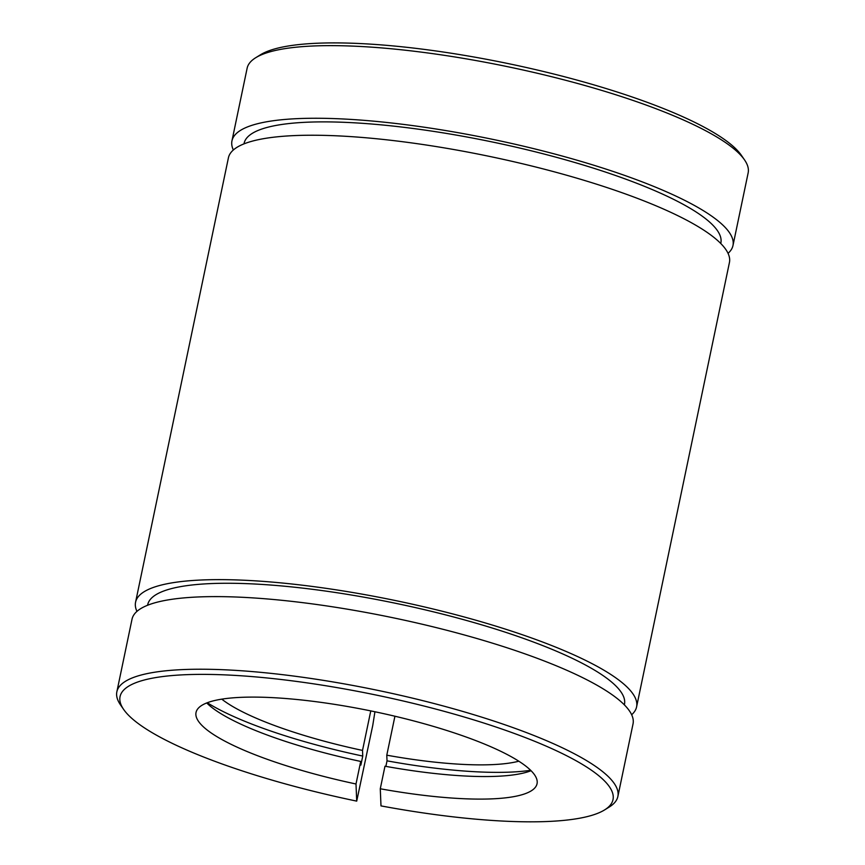 <?xml version="1.0" encoding="UTF-8"?>
<svg xmlns="http://www.w3.org/2000/svg" width="865" height="865" viewBox="0 0 865 865"><rect width="100%" height="100%" fill="white"/><g stroke="black" fill="none" stroke-linecap="round" stroke-linejoin="round"><path stroke-width="1.3" d="M728.049 253.348A255.921 54.787 -168.2 0 0 732.979 245.519L748.149 172.903A255.921 54.787 -168.2 0 0 744.516 159.874L741.359 155.289A251.791 53.9 -168.2 0 0 509.485 63.859A251.791 53.9 -168.2 0 0 260.397 54.819L255.672 57.75A255.921 54.787 -168.2 0 0 247.131 68.227L231.961 140.854A255.921 54.787 -168.2 0 0 233.345 149.991M744.516 159.874A255.921 54.787 -168.2 0 0 508.836 66.94A255.921 54.787 -168.2 0 0 255.672 57.75M370.771 710.911L362.522 750.42L362.749 756.064L360.867 765.093L360.716 761.438L356.002 783.993L356.715 801.12L372.75 725.465L374.934 711.765M732.979 245.519A255.921 54.787 -168.2 0 0 493.666 139.557A255.921 54.787 -168.2 0 0 231.961 140.854M720.75 243.476L720.859 242.989A243.53 52.138 -168.2 0 0 493.126 142.152A243.53 52.138 -168.2 0 0 244.081 143.385L243.973 143.871M356.715 801.12A251.791 53.9 -168.2 0 1 123.641 709.43A251.791 53.9 -168.2 0 1 377.562 695.341A251.791 53.9 -168.2 0 1 604.603 809.91A251.791 53.9 -168.2 0 1 380.989 805.899L380.276 788.772A174.189 37.292 -168.2 0 0 537.046 783.733A174.189 37.292 -168.2 0 0 374.167 711.603A174.189 37.292 -168.2 0 0 196.031 712.49A174.189 37.292 -168.2 0 0 356.002 783.993M531.056 770.704A174.189 37.292 -168.2 0 1 384.979 766.217L380.276 788.772M394.927 716.231L386.785 755.188L387.023 760.843L385.866 766.379M604.603 809.91L609.328 806.98A255.921 54.787 -168.2 0 0 617.87 796.492A255.921 54.787 -168.2 0 0 378.567 690.529A255.921 54.787 -168.2 0 0 116.851 691.827A255.921 54.787 -168.2 0 0 120.484 704.856L123.641 709.43M617.87 796.492L633.039 723.875A255.921 54.787 -168.2 0 0 393.737 617.913A255.921 54.787 -168.2 0 0 132.021 619.21L116.851 691.827M206.724 702.953A174.189 37.292 -168.2 0 0 360.716 761.438M386.785 755.188A165.107 35.346 -168.2 0 0 518.805 761.2M221.764 699.147A165.107 35.346 -168.2 0 0 362.522 750.42M387.023 760.843A190.7 40.828 -168.2 0 0 530.634 770.283M207.286 702.737A190.7 40.828 -168.2 0 0 362.749 756.064M631.655 714.728A255.921 54.787 -168.2 0 0 636.586 706.9L729.433 262.495A255.921 54.787 -168.2 0 0 490.12 156.533A255.921 54.787 -168.2 0 0 228.414 157.819L135.567 602.235A255.921 54.787 -168.2 0 0 136.951 611.382M636.586 706.9A255.921 54.787 -168.2 0 0 397.284 600.937A255.921 54.787 -168.2 0 0 135.567 602.235M624.368 704.867L624.465 704.37A243.53 52.138 -168.2 0 0 396.743 603.532A243.53 52.138 -168.2 0 0 147.688 604.765L147.591 605.262"/></g></svg>
